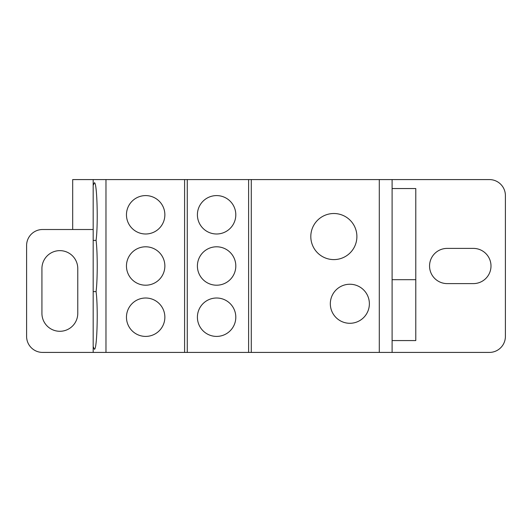 <?xml version="1.0" encoding="UTF-8"?>
<svg xmlns="http://www.w3.org/2000/svg" width="532" height="532" viewBox="0 0 532 532"><rect width="100%" height="100%" fill="white"/><g stroke="black" fill="none" stroke-linecap="round" stroke-linejoin="round"><path stroke-width="0.8" d="M77.772 313.368A17.922 17.922 0 0 1 59.85 331.29A17.922 17.922 0 0 1 41.928 313.368L41.928 268.56A17.922 17.922 0 0 1 59.85 250.638A17.922 17.922 0 0 1 77.772 268.56L77.772 313.368M392.104 352.417L42.6 352.417A16 16 0 0 1 26.6 336.41L26.6 245.518A16 16 0 0 1 42.6 229.511L72.684 229.511L72.684 179.583L489.4 179.583A16 16 0 0 1 505.4 195.59L505.4 336.41A16 16 0 0 1 489.4 352.417L392.104 352.417L392.104 179.583M93.173 229.511L72.684 229.511M93.173 291.603L93.173 240.398L96.079 240.398C97.609 252.215 97.609 279.785 96.079 291.603C98.307 308.201 97.024 350.628 94.337 349.211L93.173 346.545L93.173 291.603L96.079 291.603M93.173 240.398L93.173 185.455L94.337 182.789C97.024 181.372 98.307 223.799 96.079 240.398M93.173 352.417L93.173 346.545M105.974 352.417L105.974 179.583M93.173 185.455L93.173 179.583M145.662 285.205A19.205 19.205 0 0 1 129.03 256.397A19.205 19.205 0 0 1 162.293 256.397A19.205 19.205 0 0 1 145.662 285.205M145.662 233.994A19.205 19.205 0 0 1 129.03 205.192A19.205 19.205 0 0 1 162.293 205.192A19.205 19.205 0 0 1 145.662 233.994M145.662 336.41A19.205 19.205 0 0 1 129.03 307.609A19.205 19.205 0 0 1 162.293 307.609A19.205 19.205 0 0 1 145.662 336.41M216.604 285.205A19.205 19.205 0 0 1 199.972 256.397A19.205 19.205 0 0 1 233.235 256.397A19.205 19.205 0 0 1 216.604 285.205M216.604 233.994A19.205 19.205 0 0 1 199.972 205.192A19.205 19.205 0 0 1 233.235 205.192A19.205 19.205 0 0 1 216.604 233.994M216.604 336.41A19.205 19.205 0 0 1 199.972 307.609A19.205 19.205 0 0 1 233.235 307.609A19.205 19.205 0 0 1 216.604 336.41M349.857 323.29A19.524 19.524 0 0 1 332.946 294.003A19.524 19.524 0 0 1 366.761 294.003A19.524 19.524 0 0 1 349.857 323.29M333.85 259.596A23.042 23.042 0 0 1 313.893 225.036A23.042 23.042 0 0 1 353.807 225.036A23.042 23.042 0 0 1 333.85 259.596M392.104 340.573L415.785 340.573L415.785 188.547L392.104 188.547M392.104 279.686L415.785 279.686M473.394 248.397A17.603 17.603 0 0 1 490.996 266A17.603 17.603 0 0 1 473.394 283.603L447.153 283.603A17.603 17.603 0 0 1 429.55 266A17.603 17.603 0 0 1 447.153 248.397L473.394 248.397M379.296 352.417L379.296 179.583M251.277 352.417L251.277 179.583M248.61 352.417L248.61 179.583M187.264 352.417L187.264 179.583M184.597 352.417L184.597 179.583"/></g></svg>
